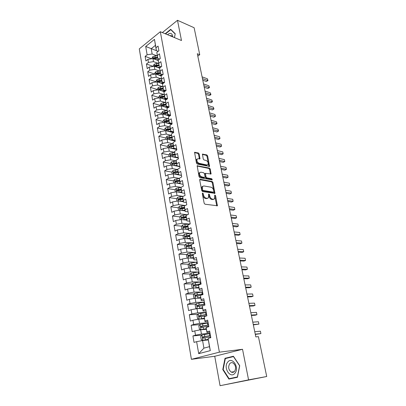 <?xml version="1.0" encoding="UTF-8"?>
<svg xmlns="http://www.w3.org/2000/svg" width="406" height="406" viewBox="0 0 406 406"><rect width="100%" height="100%" fill="white"/><g stroke="black" fill="none" stroke-linecap="round" stroke-linejoin="round"><path stroke-width="0.61" d="M202.66 193.012L202.31 193.566L204.157 203.213L205.015 204.223L217.388 205.756L215.586 195.687L214.733 195.113L214.662 198.742L213.394 199.275L212.409 199.128C211.095 198.757 210.201 197.697 209.729 195.941L209.491 194.713L208.902 194.017L208.618 194.134L208.537 197.778L207.222 198.336L206.218 198.179C204.873 197.803 203.969 196.732 203.497 194.956L203.259 193.718L202.66 193.012M199.204 153.97L198.377 152.966L194.57 152.351L196.458 163.08L197.301 164.09L209.562 166.43L207.633 155.899L206.827 154.909L202.457 154.158L203.233 158.985L204.056 159.984L206.025 160.416C207.831 161.37 208.496 162.75 208.024 164.552L206.928 164.968L199.128 163.313C197.286 162.364 196.6 160.974 197.072 159.137L198.235 158.7L199.975 158.827L199.204 153.97L198.544 154.346L197.717 153.346L194.489 152.605M197.316 53.744L255.826 336.904L258.419 336.64L266.717 376.509L248.573 379.864L242.529 349.287L219.392 352.164L160.324 31.724L181.487 40.514L177.493 20.3L194.119 27.73L199.742 54.724L197.316 53.744M200.219 179.264L199.788 179.442L199.711 180.031L201.731 190.571L202.584 191.581L214.921 193.368L212.942 182.451L212.12 181.462L200.219 179.264L199.747 179.518M199.072 176.706L197.159 165.78L209.45 168.074L210.267 169.063L211.059 173.961L205.482 173.342L205.984 176.833L206.811 177.833L211.77 178.767L212.292 179.868L199.919 177.716L199.072 176.706M219.392 352.164L191.409 359.325L139.283 48.877L160.324 31.724M190.932 266.072L191.302 265.052L194.87 264.55L197.407 263.524L196.311 257.455L193.784 258.505L193.068 254.496L195.585 253.435L194.499 247.442L191.992 248.523L191.282 244.564L193.779 243.473L192.708 237.551L190.226 238.662L189.526 234.749L191.997 233.623L190.937 227.771L188.475 228.918L187.785 225.051L190.236 223.894L189.191 218.108L186.75 219.286L186.065 215.464L188.496 214.277L187.46 208.557L185.04 209.765L184.365 205.984L186.775 204.766L185.75 199.118L183.355 200.351L182.685 196.616L185.075 195.372L184.065 189.785L181.685 191.048L181.02 187.359L183.395 186.085L182.395 180.558L180.036 181.852L179.381 178.204L181.731 176.899L180.741 171.439L178.401 172.758L177.757 169.15L180.086 167.82L179.112 162.425L176.793 163.77L176.148 160.197L178.462 158.847L177.498 153.509L175.194 154.879L174.565 151.352L176.859 149.971L175.899 144.693L173.621 146.089L172.992 142.597L175.27 141.192L174.326 135.974L172.058 137.395L171.439 133.944L173.697 132.513L172.763 127.352L170.515 128.798L169.906 125.383L172.144 123.931L171.22 118.826L168.992 120.293L168.388 116.918L170.606 115.441L169.693 110.391L167.485 111.883L166.886 108.544L169.089 107.047L168.185 102.053L165.993 103.566L165.399 100.262L167.587 98.739L166.688 93.801L164.516 95.334L163.928 92.066L166.1 90.523L165.212 85.641L163.055 87.194L162.476 83.961L164.628 82.398L163.75 77.561L161.608 79.14L161.035 75.937L163.171 74.359L162.304 69.573L160.182 71.167L159.614 68.005L161.73 66.401L160.872 61.671L158.766 63.28L158.203 60.154L160.309 58.53L159.462 53.846L157.366 55.48L156.812 52.384L158.898 50.745L158.061 46.111L155.98 47.761L156.396 50.648L155.442 45.33L151.21 48.71L152.143 54.008L157.122 55.866M198.559 269.878L195.692 269.807L194.87 264.55L195.596 268.605L198.148 267.59L199.255 273.73L196.692 274.72L197.428 278.826L200.001 277.846L201.127 284.063L198.539 285.017L199.285 289.168L201.883 288.23L203.02 294.517L200.412 295.436L201.163 299.643L203.782 298.74L204.939 305.104L202.3 305.987L203.066 310.245L205.71 309.377L206.877 315.822L204.218 316.665L204.989 320.973L207.659 320.146L208.841 326.678L206.157 327.48L206.938 331.839L209.633 331.052L210.831 337.665L208.121 338.426L210.308 350.627L198.701 353.667L196.631 341.664L202.579 340.532L208.273 339.959M201.843 335.128L192.936 335.935L194.038 342.39L196.631 341.664M192.936 335.935L195.509 335.183L194.773 330.89L200.686 329.773L206.365 329.312M199.869 324.648L191.114 325.277L192.2 331.656L194.773 330.89M191.114 325.277L193.667 324.485L192.936 320.243L198.813 319.141L204.477 318.791M197.925 314.29L189.313 314.751L190.389 321.05L192.936 320.243M189.313 314.751L191.845 313.919L191.119 309.727L196.966 308.641L202.614 308.398M196.012 304.048L187.531 304.348L188.597 310.575L191.119 309.727M187.531 304.348L190.044 303.48L189.328 299.339L195.139 298.263L200.772 298.126M194.134 293.924L185.775 294.066L186.826 300.222L189.328 299.339M185.775 294.066L188.262 293.168L187.557 289.077L193.337 288.011L198.95 287.976M192.277 283.911L184.04 283.911L185.08 289.991L187.557 289.077M184.04 283.911L186.506 282.972L185.806 278.932L191.551 277.882L197.154 277.943M190.45 274.014L182.319 273.872L183.35 279.881L185.806 278.932M182.319 273.872L184.766 272.903L184.075 268.909L189.79 267.874L195.372 268.026M188.648 264.225L180.624 263.951L181.639 269.894L184.075 268.909M180.624 263.951L183.05 262.951L182.365 259.003L188.049 257.977L193.616 258.226M186.872 254.547L178.95 254.146L179.954 260.018L182.365 259.003M178.95 254.146L181.35 253.111L180.68 249.208L186.329 248.198L191.881 248.538M185.121 244.98L177.29 244.458L178.285 250.258L180.68 249.208M177.29 244.458L179.675 243.387L179.01 239.53L184.623 238.53L190.165 238.961M183.395 235.516L175.651 234.876L176.635 240.611L179.01 239.53M175.651 234.876L178.016 233.78L177.356 229.963L182.944 228.979L188.465 229.497M181.69 226.162L174.032 225.406L175.001 231.075L177.356 229.963M174.032 225.406L176.377 224.279L175.727 220.509L181.279 219.529L186.785 220.138M180.005 216.905L172.433 216.043L173.392 221.646L175.727 220.509M172.433 216.043L174.758 214.886L174.113 211.156L179.635 210.191L185.126 210.881M178.346 207.755L170.85 206.786L171.799 212.328L174.113 211.156M170.85 206.786L173.154 205.598L172.52 201.914L178.011 200.96L183.487 201.731M176.701 198.701L169.282 197.631L170.221 203.112L172.52 201.914M169.282 197.631L171.571 196.418L170.941 192.774L176.407 191.83L181.863 192.683M175.082 189.749L167.734 188.577L168.663 193.997L170.941 192.774M167.734 188.577L170.002 187.339L169.383 183.735L174.813 182.807L180.259 183.735M173.484 180.888L166.206 179.63L167.12 184.989L169.383 183.735M166.206 179.63L168.454 178.361L167.84 174.798L173.245 173.88L181.462 175.402M171.9 172.129L164.694 170.779L165.597 176.077L167.84 174.798M164.694 170.779L166.922 169.485L166.313 165.963L171.692 165.049L179.883 166.688M176.255 161.004L171.439 161.862L170.342 163.461L163.197 162.019L164.09 167.262L166.313 165.963M163.197 162.019L165.409 160.705L164.806 157.218L170.155 156.32L178.32 158.066M168.84 154.899L161.715 153.361L162.603 158.548L164.806 157.218M161.715 153.361L163.907 152.022L163.313 148.576L168.632 147.688L176.777 149.54M167.353 146.424L160.248 144.8L161.126 149.926L163.313 148.576M160.248 144.8L162.425 143.435L161.837 140.024L167.13 139.146L175.25 141.105M165.881 138.045L158.802 136.325L159.67 141.4L161.837 140.024M158.802 136.325L160.964 134.939L160.38 131.564L165.643 130.696L173.438 132.681M164.43 129.747L157.366 127.946L158.223 132.96L160.38 131.564M157.366 127.946L159.512 126.535L158.934 123.196L164.171 122.338L171.555 124.312M162.989 121.541L155.95 119.653L156.797 124.617L158.934 123.196M155.95 119.653L158.076 118.217L157.508 114.918L162.715 114.071L169.718 116.035M161.568 113.426L154.549 111.447L155.386 116.36L157.508 114.918M154.549 111.447L156.66 109.996L156.092 106.727L161.278 105.89L167.922 107.839M160.157 105.387L153.158 103.332L153.991 108.194L156.092 106.727M153.158 103.332L155.254 101.855L154.696 98.628L159.852 97.795L166.166 99.729M158.761 97.44L151.783 95.298L152.605 100.109L154.696 98.628M151.783 95.298L153.864 93.806L153.311 90.609L158.441 89.787L164.445 91.7M157.386 89.569L150.428 87.351L151.24 92.111L153.311 90.609M150.428 87.351L152.489 85.839L151.945 82.672L157.046 81.86L162.76 83.753M156.016 81.784L149.083 79.49L149.885 84.199L151.945 82.672M149.083 79.49L151.128 77.952L150.59 74.821L155.665 74.019L161.111 75.886M154.666 74.075L147.748 71.705L148.545 76.364L150.59 74.821M147.748 71.705L149.784 70.152L149.251 67.051L154.3 66.259L159.634 68.152M153.265 66.422L146.434 64.001L147.221 68.614L149.251 67.051M146.434 64.001L148.449 62.428L147.921 59.362L152.95 58.576L158.259 60.524M151.682 58.774L145.13 56.378L145.911 60.946L147.921 59.362M145.13 56.378L147.134 54.79L145.698 46.472L154.473 39.357L155.98 47.761M159.67 59.022L157.772 58.322L156.812 52.384M157.366 55.48L157.772 58.322M158.127 51.349L145.698 46.472M147.134 54.79L152.143 54.008M161.202 66.802L159.162 66.071L158.203 60.154M158.766 63.28L159.162 66.071M152.95 58.576L153.488 61.641L158.502 63.458M148.449 62.428L153.488 61.641M162.755 74.663L160.568 73.907L159.614 68.005M160.182 71.167L160.568 73.907M154.3 66.259L154.843 69.35L159.903 71.126M149.784 70.152L154.843 69.35M164.339 82.606L161.984 81.824L161.035 75.937M161.608 79.14L161.984 81.824M155.665 74.019L156.219 77.145L161.319 78.871M151.128 77.952L156.219 77.145M165.947 90.634L163.42 89.822L162.476 83.961M163.055 87.194L163.42 89.822M157.046 81.86L157.604 85.021L162.755 86.701M152.489 85.839L157.604 85.021M167.582 98.744L164.872 97.907L163.928 92.066M164.516 95.334L164.872 97.907M158.441 89.787L159.005 92.979L164.202 94.608M153.864 93.806L159.005 92.979M169.058 106.885L166.333 106.078L165.399 100.262M165.993 103.566L166.333 106.078M159.852 97.795L160.421 101.023L165.668 102.601M155.254 101.855L160.421 101.023M170.55 115.111L167.815 114.34L166.886 108.544M167.485 111.883L167.815 114.34M161.278 105.89L161.852 109.148L167.155 110.681M156.66 109.996L161.852 109.148M172.053 123.429L169.312 122.693L168.388 116.918M168.992 120.293L169.312 122.693M162.715 114.071L163.298 117.364L168.647 118.841L166.14 119.014L166.414 120.577L164.816 120.942L164.613 121.922L169.084 121.394M158.076 118.217L163.298 117.364M173.575 131.838L170.83 131.133L169.906 125.383M170.515 128.798L170.83 131.133M164.171 122.338L164.76 125.672L170.129 127.078M159.512 126.535L164.76 125.672M175.113 140.334L172.357 139.669L171.439 133.944M172.058 137.395L172.357 139.669M165.643 130.696L166.237 134.066L171.631 135.411M160.964 134.939L166.237 134.066M176.666 148.926L173.905 148.297L172.992 142.597M173.621 146.089L173.905 148.297M167.13 139.146L167.729 142.552L173.154 143.831M162.425 143.435L167.729 142.552M178.239 157.614L175.468 157.02L174.565 151.352M175.194 154.879L175.468 157.02M168.632 147.688L169.241 151.128L174.692 152.336M163.907 152.022L169.241 151.128M179.833 166.399L177.052 165.841L176.148 160.197M176.793 163.77L177.052 165.841M170.155 156.32L170.769 159.802L176.245 160.943M165.409 160.705L170.769 159.802M181.436 175.28L178.65 174.763L177.757 169.15M178.401 172.758L178.65 174.763M171.692 165.049L172.311 168.571L177.818 169.637M166.922 169.485L172.311 168.571M183.065 184.258L180.269 183.786L179.381 178.204M180.036 181.852L180.269 183.786M173.245 173.88L173.869 177.437L179.406 178.432M168.454 178.361L173.869 177.437M184.71 193.342L181.903 192.906L181.02 187.359M181.685 191.048L181.903 192.906M174.813 182.807L175.448 186.405L181.071 187.328M170.002 187.339L175.448 186.405M186.369 202.528L183.558 202.137L182.685 196.616M183.355 200.351L183.558 202.137M176.407 191.83L177.046 195.474L183.126 196.382L179.944 196.712L180.249 198.438L178.569 198.808L178.396 199.879L183.045 199.255M171.571 196.418L177.046 195.474M188.054 211.82L185.232 211.47L184.365 205.984M185.04 209.765L185.232 211.47M178.011 200.96L178.66 204.639L184.857 205.477M173.154 205.598L178.66 204.639M189.754 221.219L186.927 220.91L186.065 215.464M186.75 219.286L186.927 220.91M179.635 210.191L180.294 213.916L186.618 214.672M174.758 214.886L180.294 213.916M191.475 230.725L188.638 230.466L187.785 225.051M188.475 228.918L188.638 230.466M181.279 219.529L181.944 223.295L188.409 223.965M176.377 224.279L181.944 223.295M193.215 240.342L190.373 240.129L189.526 234.749M190.226 238.662L190.373 240.129M182.944 228.979L183.613 232.785L190.241 233.369M178.016 233.78L183.613 232.785M194.976 250.071L192.124 249.903L191.282 244.564M191.992 248.523L192.124 249.903M184.623 238.53L185.303 242.387L192.114 242.869M179.675 243.387L185.303 242.387M196.758 259.916L193.901 259.794L193.068 254.496L188.531 255.232L188.394 256.374L193.175 255.673M193.784 258.505L193.901 259.794M186.329 248.198L187.014 252.096L194.027 252.481M181.35 253.111L187.014 252.096M195.596 268.605L195.692 269.807M188.049 257.977L188.744 261.921L195.996 262.195M183.05 262.951L188.744 261.921M200.386 279.957L197.509 279.937L196.692 274.72M197.428 278.826L197.509 279.937M189.79 267.874L190.49 271.863L198.021 272.02M184.766 272.903L190.49 271.863M202.229 290.158L199.346 290.188L198.539 285.017M199.285 289.168L199.346 290.188M191.551 277.882L192.261 281.921L200.122 281.947M186.506 282.972L192.261 281.921M204.101 300.481L201.209 300.567L200.412 295.436M201.163 299.643L201.209 300.567M193.337 288.011L194.053 292.102L202.33 291.98M188.262 293.168L194.053 292.102M205.989 310.93L203.091 311.067L202.3 305.987M203.066 310.245L203.091 311.067M195.139 298.263L195.87 302.399L204.396 302.125M190.044 303.48L195.87 302.399M207.902 321.506L205 321.699L204.218 316.665M204.989 320.973L205 321.699M196.966 308.641L197.702 312.828L206.253 312.392M191.845 313.919L197.702 312.828M209.841 332.209L206.928 332.463L206.157 327.48M206.938 331.839L206.928 332.463M198.813 319.141L199.559 323.379L208.136 322.785M193.667 324.485L199.559 323.379M202.579 340.532L203.919 348.145L209.471 346.653L208.121 338.426M209.471 346.653L210.308 350.627M200.686 329.773L201.442 334.062L210.039 333.301M195.509 335.183L201.442 334.062M197.808 56.135L199.742 54.724M177.493 20.3L162.364 32.571M242.529 349.287L214.733 356.275L220.067 385.7L248.573 379.864M220.067 385.7L266.717 376.509M214.733 356.275L191.409 359.325M158.157 51.323L156.396 50.648M198.701 353.667L203.919 348.145M155.442 45.33L154.473 39.357M225.005 358.305L222.782 369.577L228.888 379.077L237.439 377.265L239.728 365.71L233.409 356.25L225.005 358.305L227.918 357.945M174.478 37.601L175.225 33.749L170.703 29.318L165.201 33.749M193.099 254.866L192.733 254.846M191.363 245.397L190.125 245.315M189.653 236.038L187.658 235.871M187.978 226.781L185.309 226.518M186.339 217.626L183.086 217.256M183.933 208.476L181.101 208.111M181.599 199.407L179.325 199.077M179.361 190.429L177.635 190.155M177.204 181.538L175.996 181.325M175.184 172.748L174.402 172.601M173.286 164.06L172.834 163.968M173.621 132.097L172.078 131.706M172.068 123.982L170.119 123.46M170.053 115.811L168.216 115.294M168.094 107.722L166.358 107.214M166.186 99.714L164.547 99.211M202.305 193.545L202.812 195.306C203.279 197.077 204.188 198.148 205.532 198.524L206.218 198.179M207.669 198.336L205.532 198.524M213.81 199.285L211.724 199.463C210.409 199.097 209.516 198.037 209.049 196.281L208.562 194.565M216.784 205.888L214.683 195.565M214.327 193.5L212.267 182.796L211.445 181.812L199.706 179.655M202.492 189.739L203.086 190.444L213.566 192.18L213.901 191.642L213.647 190.368C213.18 188.643 212.302 187.587 211.003 187.196L203.848 185.953L202.498 186.511L202.492 189.739L201.812 190.089L202.406 190.795L203.086 190.444M213.607 192.185L212.886 192.525L202.406 190.795M202.665 186.303L201.818 186.867L201.564 188.795L202.244 188.44M201.812 190.089L201.564 188.795M197.072 166.013L208.785 168.439L209.45 168.074M210.475 174.083L209.603 169.424L208.785 168.439M205.137 173.529L204.741 174.275L205.309 177.194L206.141 178.188L211.1 179.122L211.77 178.767M211.683 179.919L211.1 179.122M200.874 172.19L199.727 172.641C199.229 174.529 199.914 175.94 201.782 176.879L204.568 177.407L204.984 177.239L205.055 176.656L204.487 173.738L203.655 172.738L200.874 172.19M199.808 172.535L199.057 173.007C198.559 174.89 199.244 176.3 201.112 177.239L201.782 176.879M204.654 177.417L203.893 177.762L201.112 177.239M199.397 158.959L198.544 154.346M197.133 159.05L196.413 159.517C195.936 161.349 196.621 162.74 198.463 163.684L199.128 163.313M207.309 164.993L206.263 165.333L198.463 163.684M208.978 166.546L206.979 156.269L206.167 155.28L202.376 154.412M233.587 356.524L227.923 357.904M223.188 369.516L222.782 369.577M210.08 333.514L201.949 335.001L200.681 336.488L201.244 339.69L202.853 340.335L208.161 339.34M202.893 340.35L208.182 339.462M210.445 335.534L202.949 336.863L202.873 338.127L210.673 336.818M255.313 334.432L260.906 333.585L260.403 331.2L254.755 331.727M203.812 338.005L204.01 336.767L210.47 335.671M255.252 334.138L260.906 333.585L260.403 331.2M208.161 322.932L200.082 324.394L198.823 325.891L199.376 329.058L200.975 329.667L206.248 328.677M201.016 329.682L206.273 328.824M208.527 324.932L201.071 326.226L200.985 327.475L208.755 326.201M253.344 324.896L258.916 324.1L258.419 321.745L252.781 322.161M201.894 327.358L202.132 326.15L208.552 325.089M253.273 324.541L258.916 324.1L258.419 321.745M199.234 319.116L204.36 318.147M200.194 319.055L204.391 318.314M198.204 313.955L199.118 319.121L197.534 318.548L196.986 315.421L198.235 313.919L206.273 312.483M206.629 314.457L199.214 315.721L199.123 316.949L206.857 315.711M251.395 315.467L255.196 315.234L256.947 314.716L256.455 312.387L250.827 312.701M200.006 316.837L200.27 315.66L206.664 314.64M251.309 315.056L256.947 314.716L256.455 312.387M227.685 362.157C222.93 367.587 230.39 379.204 234.937 373.215C239.814 367.633 232.075 356.067 227.685 362.157M229.644 363.761C227.949 367.11 228.512 369.902 231.334 372.129C232.582 372.657 233.673 372.383 234.607 371.312C236.312 367.968 235.759 365.177 232.958 362.939C231.684 362.396 230.583 362.665 229.644 363.761M237.485 377.017L229.101 378.697L223.178 369.501L225.335 358.574L233.475 356.585L239.596 365.75L237.378 376.935L229.101 378.697M175.179 33.972L174.453 37.591M165.531 33.886L170.774 29.668L175.153 33.957M171.276 29.882L170.774 29.668M172.799 36.905C172.174 33.099 170.413 32.368 167.521 34.713M172.139 36.631L171.505 35.687L169.662 35.601M197.702 308.611L202.498 307.743M198.696 308.565L202.528 307.931M197.067 308.636L195.712 308.164L195.174 305.079L196.413 303.566L204.401 302.155M249.467 306.134L253.263 305.972L254.998 305.434L254.511 303.13L248.888 303.338M204.756 304.109L197.382 305.337L197.28 306.55L197.6 306.576L203.594 305.556M198.143 306.444L198.432 305.297L204.791 304.312M249.37 305.667L254.998 305.434L254.511 303.13M196.149 298.243L200.65 297.461M197.204 298.212L200.691 297.674M195.047 298.283L193.916 297.908L193.378 294.852L194.611 293.335L202.553 291.95M247.558 296.903L251.35 296.806L253.07 296.248L252.588 293.969L246.975 294.076M202.904 293.883L195.57 295.076L195.459 296.278L200.412 295.502M196.306 296.172L196.621 295.055L202.944 294.106M247.452 296.385L253.07 296.248L252.588 293.969M194.575 288.006L198.828 287.301M195.728 287.996L198.874 287.534M193.073 288.062L192.139 287.768L191.607 284.753L192.825 283.226L200.731 281.865M245.671 287.768L249.451 287.742L251.162 287.164L250.69 284.905L245.082 284.916M201.077 283.774L193.779 284.941L193.662 286.123L198.564 285.372M194.489 286.022L194.829 284.936L201.122 284.022M245.554 287.199L251.162 287.164L250.69 284.905M192.992 277.897L197.032 277.257M194.276 277.912L197.077 277.516M191.104 277.963L190.378 277.75L189.856 274.766L191.069 273.233L198.925 271.898M243.803 278.729L247.579 278.77L249.274 278.171L248.807 275.938L243.209 275.852M199.041 273.811L192.008 274.918L191.886 276.09L196.743 275.359M192.703 275.989L193.053 274.938L197.966 274.228M243.676 278.11L249.274 278.171L248.807 275.938M191.404 267.914L195.25 267.336M192.794 267.955L195.301 267.61M189.15 267.985L188.643 267.848L188.125 264.9L189.328 263.357L197.143 262.048M241.956 269.787L245.726 269.888L247.406 269.274L246.944 267.067L241.357 266.884M195.946 264.113L190.262 265.017L190.13 266.174L194.946 265.458M241.819 269.117L247.406 269.274L246.944 267.067M189.82 258.059L193.489 257.526M191.282 258.125L193.545 257.82M187.202 258.13L186.415 255.146L187.608 253.598L195.382 252.314M240.129 260.941L243.889 261.104L245.559 260.469L245.097 258.282L239.525 258.008M189.186 256.272L189.572 255.283L193.094 254.801M239.982 260.221L245.559 260.469L245.097 258.282M188.237 248.315L191.754 247.833M189.754 248.411L191.81 248.147M185.258 248.391L184.725 245.503L185.907 243.945L193.637 242.686M238.317 252.182L242.072 252.41L243.727 251.756L243.275 249.594L237.708 249.228M191.312 244.838L186.826 245.554L186.679 246.686L191.424 246M187.46 246.589L187.861 245.625L191.343 245.163M238.16 251.415L243.727 251.756L243.275 249.594M186.653 238.692L190.033 238.246M188.222 238.814L190.094 238.581M183.537 238.728L183.055 235.967L184.222 234.409L191.916 233.171M236.531 243.519L240.276 243.803L241.92 243.133L241.468 240.991L235.911 240.54M189.577 235.287L185.136 235.993L184.984 237.109L189.709 236.439M185.928 237.18L186.166 236.074L189.612 235.632M236.358 242.702L241.92 243.133L241.468 240.991M185.085 229.177L188.333 228.771M186.684 229.329L188.399 229.126M181.863 229.167L181.401 226.548L182.563 224.98L190.216 223.767M234.754 234.937L238.5 235.282L240.129 234.597L239.682 232.476L234.135 231.938M187.866 225.848L183.466 226.538L183.309 227.644L188.014 226.984M184.238 227.72L184.497 226.639L187.907 226.213M234.577 234.079L240.129 234.597L239.682 232.476M183.522 219.778L186.653 219.402M185.141 219.956L186.724 219.773M180.203 219.722L179.767 217.23L180.919 215.657L188.003 214.515M233.003 226.452L236.739 226.852L238.352 226.152L237.911 224.051L232.379 223.427M186.181 216.515L181.812 217.19L181.655 218.281L186.339 217.636M182.568 218.367L182.842 217.306L186.222 216.895M232.816 225.543L238.352 226.152L237.911 224.051M181.969 210.486L184.994 210.141M183.608 210.694L185.065 210.531M178.569 210.379L178.153 208.014L179.295 206.441L185.517 205.406M231.268 218.047L234.993 218.504L236.596 217.789L236.16 215.708L230.633 215.002M184.512 207.288L180.183 207.943L180.015 209.029L184.679 208.395M180.914 209.115L181.208 208.08L184.557 207.684M231.07 217.098L236.596 217.789L236.16 215.708M180.426 201.3L183.355 200.985M182.076 201.533L183.426 201.391M176.95 201.148L176.554 198.904L177.691 197.321L179.944 196.712M229.547 209.729L233.267 210.242L234.861 209.511L234.429 207.451L228.913 206.659M182.862 198.164L180.249 198.438M179.285 199.97L179.589 198.955L182.923 198.575M229.339 208.74L234.861 209.511L234.429 207.451M178.894 192.221L181.731 191.926M180.553 192.48L181.807 192.353M175.346 192.013L174.976 189.896L176.102 188.308L181.03 187.425M227.847 201.498L231.562 202.066L233.14 201.315L232.714 199.28L227.208 198.407M181.233 189.14L176.97 189.769L176.798 190.83L181.421 190.216M176.97 189.769L181.304 189.572M227.634 200.462L233.14 201.315L232.714 199.28M177.376 183.243L180.122 182.974M179.036 183.527L180.203 183.41M173.763 182.984L173.413 180.99L174.529 179.396L179.416 178.523M226.162 193.347L229.867 193.966L231.435 193.2L231.014 191.185L225.518 190.236M179.63 180.218L175.392 180.832L175.214 181.883L179.817 181.284M175.392 180.832L179.711 180.66M225.939 192.271L231.435 193.2L231.014 191.185M175.869 174.367L178.533 174.113M177.534 174.671L178.615 174.57M172.2 174.057L171.87 172.18L172.976 170.581L177.828 169.718M224.493 185.278L228.192 185.948L229.75 185.166L229.329 183.172L223.848 182.147M178.046 171.388L173.834 171.992L173.651 173.032L178.234 172.443M173.834 171.992L178.127 171.85M224.264 184.162L229.75 185.166L229.329 183.172M174.377 165.587L176.965 165.354M176.037 165.917L177.046 165.826M170.342 163.461L170.652 165.227M222.843 177.285L226.538 178.011L228.081 177.214L227.664 175.24L222.194 174.138M176.483 162.659L172.291 163.253L172.103 164.278L176.666 163.704M172.291 163.253L176.564 163.136M222.605 176.133L228.081 177.214L227.664 175.24M174.55 157.259L176.006 157.137M172.895 156.909L175.412 156.691M169.119 156.493L168.83 154.843L169.921 153.235L174.697 152.392M221.209 169.378L224.894 170.15L226.426 169.338L226.015 167.384L220.554 166.206M174.93 154.026L170.764 154.605L170.571 155.625L175.118 155.056M170.764 154.605L175.022 154.519M220.96 168.18L226.426 169.338L226.015 167.384M173.078 148.697L174.981 148.54M171.428 148.322L173.875 148.124M167.602 147.855L167.333 146.317L168.419 144.703L173.159 143.866M219.59 161.542L223.27 162.364L224.792 161.542L224.386 159.604L218.93 158.355M173.403 145.485L169.251 146.053L169.058 147.058L173.585 146.505M169.251 146.053L173.494 145.993M219.336 160.309L224.792 161.542L224.386 159.604M171.616 140.227L173.92 140.045M169.972 139.831L172.352 139.644M166.105 139.314L165.856 137.878L166.932 136.264L171.636 135.437M217.986 153.788L221.661 154.656L223.168 153.818L222.767 151.9L217.327 150.58M171.885 137.035L167.759 137.593L167.561 138.593L172.068 138.045M167.759 137.593L171.982 137.558M217.723 152.519L223.168 153.818L222.767 151.9M170.165 131.849L172.844 131.651M168.526 131.427L171.21 131.229M164.623 130.864L164.389 129.534L165.46 127.915L167.607 127.276L170.134 127.098M216.398 146.104L220.062 147.023L221.564 146.175L221.163 144.272L215.733 142.887M170.388 128.677L166.277 129.225L166.079 130.209L170.566 129.676M166.277 129.225L167.277 129.478L170.484 129.209M216.129 144.8L221.564 146.175L221.163 144.272M168.729 123.556L171.794 123.358M167.094 123.119L170.119 122.906M163.156 122.505L162.943 121.277L164.004 119.658L166.14 119.014M214.83 138.502L218.484 139.461L219.976 138.598L219.58 136.72L214.16 135.264M168.906 120.404L166.414 120.577M164.816 120.942L165.81 121.211L169.003 120.958M214.551 137.162L219.976 138.598L219.58 136.72M167.302 115.355L170.561 115.172M165.673 114.898L169.008 114.68M161.71 114.233L161.512 113.107L162.562 111.483L164.684 110.838L167.176 110.681M213.272 130.965L216.921 131.975L218.398 131.097L218.007 129.235L212.597 127.712M167.439 112.223L163.369 112.751L163.166 113.721L167.612 113.203M163.369 112.751L164.364 113.03L167.536 112.787M212.988 129.595L218.575 131.011L216.921 131.975M218.007 129.235L218.575 131.011M165.887 107.24L169.043 107.077M164.263 106.763L167.886 106.539M160.274 106.052L160.096 105.027L161.136 103.398L163.248 102.748L165.719 102.601M211.729 123.505L215.373 124.561L216.84 123.673L216.454 121.825L211.054 120.237M165.988 104.129L161.938 104.646L161.73 105.606L166.161 105.098M161.938 104.646L162.928 104.936L166.09 104.707M211.44 122.099L217.017 123.597L215.373 124.561M216.454 121.825L217.017 123.597M164.486 99.211L167.12 99.064M162.867 98.719L166.754 98.491M158.853 97.953L158.69 97.029L159.731 95.395L161.827 94.745L164.278 94.603M210.201 116.121L213.84 117.212L215.297 116.314L214.911 114.487L209.521 112.832M164.547 96.12L160.522 96.623L160.314 97.577L164.719 97.075M160.522 96.623L161.507 96.927L164.653 96.709M209.907 114.675L215.479 116.258L213.84 117.212M214.911 114.487L215.479 116.258M163.095 91.269L165.217 91.152M161.481 90.756L165.612 90.528M157.447 89.944L157.305 89.112L158.335 87.478L160.421 86.823L162.857 86.696M208.689 108.798L212.318 109.935L213.764 109.026L213.383 107.214L208.009 105.499M163.126 88.193L159.122 88.686L158.908 89.63L163.298 89.137M159.122 88.686L160.106 89L163.237 88.792M208.385 107.326L213.952 108.986L212.318 109.935M213.383 107.214L213.952 108.986M161.72 83.408L163.349 83.321M160.111 82.875L164.263 82.662M156.061 82.017L155.929 81.276L156.949 79.642L159.025 78.987L161.456 78.865M207.192 101.551L210.815 102.728L212.252 101.804L211.871 100.013L206.507 98.237M161.72 80.347L157.731 80.835L157.518 81.768L161.887 81.281M157.731 80.835L158.716 81.159L161.832 80.961M206.882 100.043L212.439 101.784L210.815 102.728M211.871 100.013L212.439 101.784M160.36 75.628L161.532 75.572M158.751 75.08L162.441 74.902M154.686 74.176L154.569 73.527L155.584 71.887L157.65 71.228L160.065 71.116M205.71 94.37L209.323 95.588L210.75 94.654L210.374 92.878L205.02 91.04M160.329 72.583L156.361 73.06L156.148 73.988L160.497 73.511M156.361 73.06L157.34 73.395L160.441 73.207M205.39 92.832L210.937 94.649L209.323 95.588M210.374 92.878L210.937 94.649M159.005 67.929L159.756 67.893M157.406 67.36L160.654 67.213M153.321 66.411L153.224 65.853L154.234 64.214L156.285 63.549L158.69 63.448M204.238 87.254L207.847 88.513L209.263 87.569L208.892 85.808L203.548 83.91M158.949 64.899L155.001 65.366L154.782 66.285L159.116 65.818M155.001 65.366L155.975 65.711L159.066 65.539M203.913 85.686L209.455 87.579L207.847 88.513M208.892 85.808L209.455 87.579M157.67 60.306L158.223 60.286M156.071 59.723L158.913 59.606M151.976 58.728L151.895 58.256L152.895 56.617L154.935 55.952L157.33 55.855M202.782 80.205L206.38 81.504L207.786 80.55L207.42 78.805L202.086 76.851M157.589 57.292L153.656 57.748L153.438 58.662L157.751 58.2M153.656 57.748L154.63 58.109L157.706 57.941M202.452 78.612L207.984 80.576L206.38 81.504M207.42 78.805L207.984 80.576M202.812 195.306L203.497 194.956M206.537 198.676L207.222 198.336M208.806 195.058L209.491 194.713M209.049 196.281L209.729 195.941M211.724 199.463L212.409 199.128M212.708 199.615L213.394 199.275M214.906 196.027L215.586 195.687M216.784 205.451L217.469 205.121M202.574 194.063L203.259 193.718M211.445 181.812L212.12 181.462M212.267 182.796L212.942 182.451M214.322 193.099L215.002 192.759M212.886 192.525L213.566 192.18M197.108 165.887L197.59 165.612M209.603 169.424L210.267 169.063M210.46 173.743L211.13 173.387M204.741 174.275L205.411 173.915M205.309 177.194L205.984 176.833M206.141 178.188L206.811 177.833M203.893 177.762L204.568 177.407M199.382 158.655L200.041 158.279M206.263 165.333L206.928 164.968M202.401 154.275L202.878 154.001M206.167 155.28L206.827 154.909M206.979 156.269L207.633 155.899M208.963 166.232L209.628 165.866M194.515 152.478L195.012 152.189M197.717 153.346L198.377 152.966M201.919 335.036L202.853 340.335M209.983 336.929L210.151 337.853M209.384 333.625L209.75 335.65M205.01 337.777L205.37 339.817M204.421 334.463L204.781 336.493M204.01 336.767L202.949 336.863M200.051 324.435L200.975 329.667M208.065 326.307L208.166 326.876M207.476 323.044L207.836 325.044M203.117 327.124L203.472 329.139M202.533 323.851L202.888 325.856M202.132 326.15L201.071 326.226M205.588 312.584L205.943 314.564M201.244 316.604L201.599 318.593M200.671 313.366L201.021 315.35M200.27 315.66L199.214 315.721M196.382 303.602L197.265 308.626M203.721 302.257L204.076 304.211M199.397 306.205L199.747 308.169M198.828 303.008L199.179 304.967M198.432 305.297L197.382 305.337M194.575 293.371L195.438 298.258M201.878 292.046L202.224 293.98M197.575 295.933L197.92 297.872M197.011 292.772L197.357 294.705M196.621 295.055L195.57 295.076M192.794 283.261L193.632 288.011M200.056 281.957L200.402 283.865M195.768 285.778L196.108 287.697M195.215 282.657L195.555 284.57M194.829 284.936L193.779 284.941M191.038 273.268L191.85 277.887M198.255 271.99L198.595 273.872M193.987 275.745L194.322 277.643M193.439 272.659L193.774 274.547M193.053 274.938L192.008 274.918M189.297 263.398L190.084 267.879M196.474 262.134L196.773 263.778M192.226 265.828L192.556 267.706M191.683 262.778L192.013 264.646M191.302 265.052L190.262 265.017M187.577 253.633L188.343 257.993M194.718 252.39L194.951 253.704M190.485 256.029L190.815 257.881M189.947 253.014L190.277 254.861M189.572 255.283L188.531 255.232M185.877 243.986L186.623 248.218M192.977 242.763L193.154 243.747M188.76 246.34L189.089 248.173M188.232 243.356L188.557 245.183M187.861 245.625L186.826 245.554M184.197 234.45L184.918 238.555M191.256 233.242L191.378 233.907M187.059 236.764L187.384 238.576M186.537 233.815L186.856 235.622M186.166 236.074L185.136 235.993M182.533 225.02L183.238 229.004M189.556 223.833L189.622 224.183M185.38 227.294L185.694 229.085M184.862 224.381L185.177 226.167M184.497 226.639L183.466 226.538M180.893 215.698L181.573 219.565M183.715 217.936L184.03 219.707M183.202 215.053L183.517 216.819M182.842 217.306L181.812 217.19M179.269 206.476L179.929 210.232M182.071 208.679L182.38 210.43M181.563 205.832L181.873 207.578M181.208 208.08L180.183 207.943M177.661 197.362L178.3 201M180.447 199.529L180.751 201.259M179.589 198.955L178.569 198.808M176.072 188.348L176.696 191.876M178.838 190.48L179.142 192.19M178.341 187.694L178.645 189.399M174.504 179.437L175.103 182.852M177.244 181.533L177.549 183.223M176.757 178.777L177.057 180.462M172.951 170.621L173.535 173.93M175.676 172.682L175.971 174.357M175.189 169.957L175.488 171.626M171.413 161.903L171.977 165.11M174.118 163.928L174.413 165.582M173.641 161.233L173.935 162.887M169.891 153.275L170.439 156.381M172.58 155.27L172.87 156.899M172.108 152.605L172.398 154.239M168.388 144.744L168.921 147.748M171.058 146.708L171.342 148.302M170.591 144.074L170.875 145.688M166.902 136.304L167.414 139.212M169.556 138.238L169.83 139.796M169.089 135.629L169.373 137.228M165.43 127.956L165.927 130.768M168.064 129.859L168.338 131.382M167.607 127.276L167.886 128.859M163.978 119.699L164.455 122.414M166.592 121.567L166.856 123.059M162.537 111.523L162.999 114.147M165.135 113.365L165.394 114.822M164.684 110.838L164.963 112.386M161.111 103.439L161.558 105.971M163.694 105.25L163.948 106.671M163.248 102.748L163.522 104.281M159.7 95.435L160.131 97.882M162.268 97.217L162.512 98.607M161.827 94.745L162.095 96.258M158.304 87.518L158.721 89.873M160.852 89.269L161.096 90.629M160.421 86.823L160.685 88.325M156.924 79.683L157.325 81.951M159.456 81.408L159.695 82.738M159.025 78.987L159.289 80.469M155.559 71.928L155.945 74.115M158.076 73.623L158.304 74.922M157.65 71.228L157.909 72.694M154.209 64.255L154.579 66.356M156.706 65.924L156.929 67.193M156.285 63.549L156.543 65.006M152.869 56.657L153.224 58.677M155.351 58.297L155.569 59.54M154.935 55.952L155.188 57.388M217.032 205.923L217.388 205.756M214.581 193.54L214.921 193.368M201.818 186.867L202.498 186.511M210.744 174.128L211.059 173.961M204.812 173.702L205.482 173.342M199.057 173.007L199.727 172.641M199.671 159L199.975 158.827M196.413 159.517L197.072 159.137M209.257 166.592L209.562 166.43M203.568 338.061L202.873 338.127M201.589 327.429L200.985 327.475M199.661 316.919L199.123 316.949M234.308 371.637L231.334 372.129M197.773 306.535L197.28 306.55M195.915 296.268L195.459 296.278M194.088 286.123L193.662 286.123M192.287 276.095L191.886 276.09M190.51 266.189L190.13 266.174M188.76 256.389L188.394 256.374M187.029 246.711L186.679 246.686M185.324 237.134L184.984 237.109M183.634 227.675L183.309 227.644M181.964 218.316L181.655 218.281M180.315 209.065L180.015 209.029M178.686 199.919L178.396 199.879M177.072 190.871L176.798 190.83M175.478 181.929L175.214 181.883M173.905 173.078L173.651 173.032"/></g></svg>
